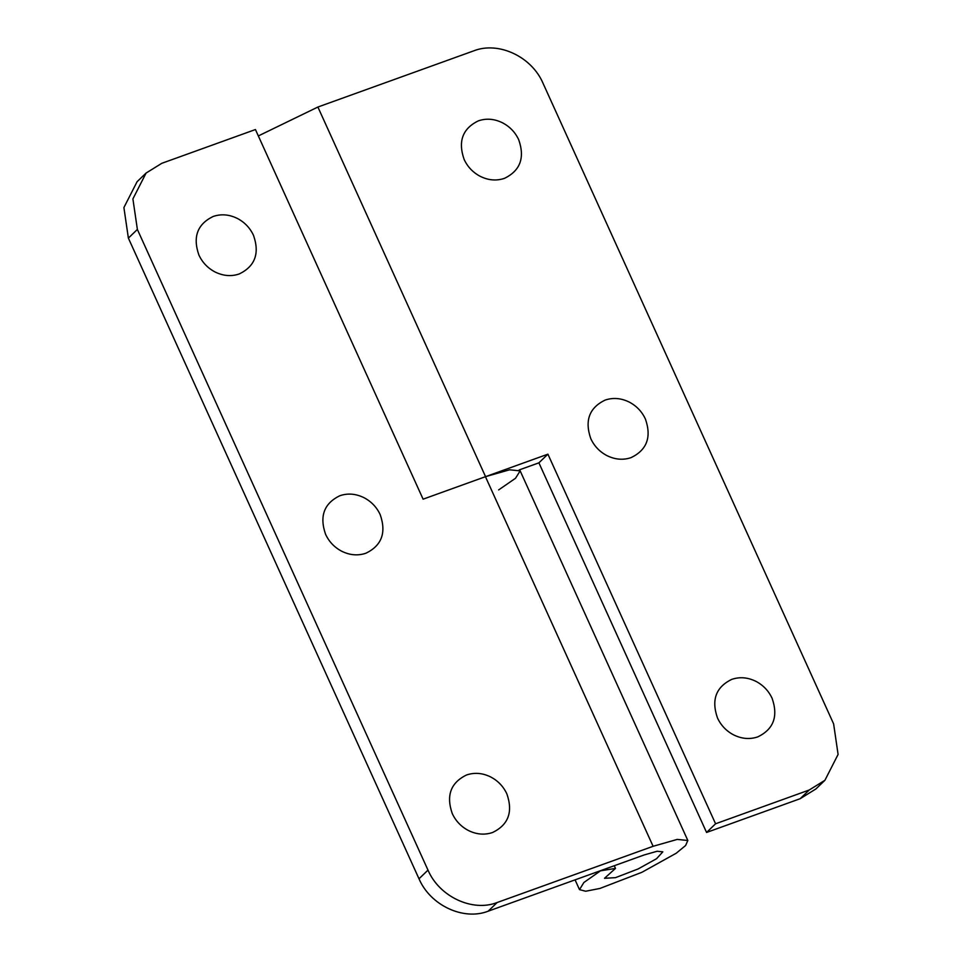 <?xml version="1.0" encoding="UTF-8"?>
<svg xmlns="http://www.w3.org/2000/svg" width="962" height="962" viewBox="0 0 962 962"><rect width="100%" height="100%" fill="white"/><g stroke="black" fill="none" stroke-linecap="round" stroke-linejoin="round"><path stroke-width="1.44" d="M731.745 679.376C715.932 687.06 711.183 699.915 717.484 717.965C720.935 725.348 726.262 730.964 733.465 734.8C741.69 738.9 749.807 739.586 757.828 736.868C773.64 729.184 778.39 716.317 772.089 698.28C768.638 690.896 763.311 685.281 756.108 681.445C747.883 677.344 739.754 676.647 731.745 679.376M605.062 400.108C589.261 407.792 584.499 420.659 590.8 438.696C594.251 446.079 599.579 451.695 606.781 455.531C615.019 459.632 623.135 460.329 631.144 457.599C646.957 449.927 651.707 437.061 645.406 419.011C641.955 411.628 636.628 406.012 629.425 402.176C621.199 398.076 613.083 397.39 605.062 400.108M478.391 120.839C462.578 128.523 457.828 141.39 464.129 159.439C467.58 166.823 472.907 172.439 480.11 176.274C488.335 180.375 496.452 181.06 504.473 178.343C520.274 170.659 525.036 157.792 518.722 139.755C515.271 132.359 509.944 126.756 502.741 122.92C494.516 118.807 486.399 118.122 478.391 120.839M498.653 489.911L515.5 478.282L520.165 470.875L519.444 469.853M809.174 790.03L824.915 780.29L815.908 788.948L800.18 798.701L809.174 790.03L715.572 823.785L706.565 832.455L538.9 462.83L547.907 454.172L423.1 499.17L255.435 129.545L161.82 163.299L146.092 173.052L132.9 198.893L137.374 229.449L128.379 238.119L123.906 207.564L137.085 181.71L146.092 173.052M258.333 135.943L317.893 107.035L473.845 50.806C498.544 41.113 531.697 56.65 543.001 83.213L833.621 723.881L838.094 754.436L824.915 780.29M547.907 454.172L715.572 823.785M538.9 462.83L519.227 469.925M706.565 832.455L800.18 798.701M466.534 774.987C450.721 782.671 445.971 795.538 452.272 813.587C455.723 820.971 461.051 826.574 468.253 830.422C476.479 834.523 484.595 835.208 492.616 832.491C508.417 824.807 513.179 811.94 506.866 793.89C503.415 786.507 498.088 780.903 490.885 777.055C482.659 772.955 474.543 772.27 466.534 774.987M339.851 495.731C324.038 503.415 319.288 516.269 325.589 534.319C329.04 541.702 334.367 547.318 341.57 551.154C349.795 555.254 357.912 555.94 365.933 553.222C381.746 545.538 386.496 532.671 380.194 514.634C376.743 507.251 371.416 501.635 364.213 497.799C355.988 493.698 347.859 493.001 339.851 495.731M213.167 216.462C197.366 224.146 192.604 237.013 198.906 255.05C202.357 262.446 207.684 268.049 214.887 271.885C223.124 275.986 231.241 276.683 239.249 273.954C255.062 266.282 259.812 253.415 253.511 235.365C250.06 227.982 244.733 222.366 237.53 218.53C229.305 214.43 221.188 213.744 213.167 216.462M418.999 878.787L427.994 870.117C439.297 896.68 472.45 912.216 497.15 902.524L488.155 911.194C463.456 920.887 430.303 905.35 418.999 878.787L128.379 238.119M519.672 469.769L520.165 470.875L509.559 469.805L485.437 476.683L653.102 846.295L497.15 902.524M488.155 911.194L644.167 854.953L657.13 851.25L662.83 851.827L656.577 858.693L638.107 868.963L615.476 877.657L604.509 878.294L615.476 868.409L599.747 870.959M653.102 846.295L677.224 839.417L687.83 840.487L685.605 845.514L676.214 853.234L641.931 872.281L599.903 888.455L585.69 891.233L579.509 889.634L583.886 882.491L599.879 871.271M427.994 870.117L137.374 229.449M615.476 868.409L614.261 865.728M485.557 476.647L317.893 107.035M575.072 879.857L579.509 889.634M520.165 470.875L687.83 840.487"/></g></svg>
